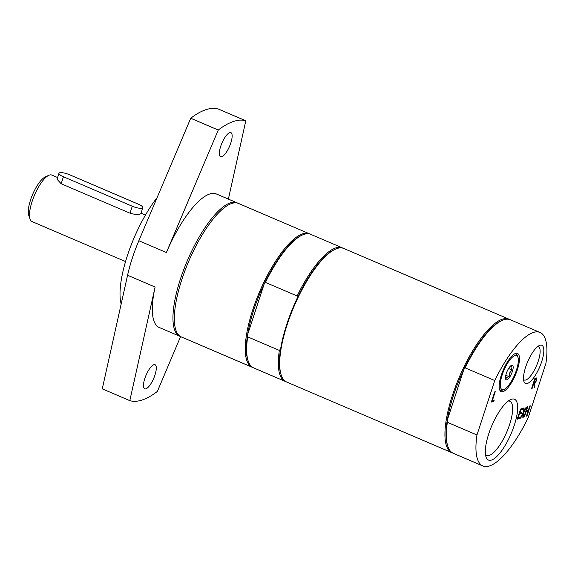 <?xml version="1.0" encoding="UTF-8"?>
<svg xmlns="http://www.w3.org/2000/svg" width="575" height="575" viewBox="0 0 575 575"><rect width="100%" height="100%" fill="white"/><g stroke="black" fill="none" stroke-linecap="round" stroke-linejoin="round"><path stroke-width="0.86" d="M48.767 175.332L45.145 177.021A22.102 6.979 113.2 0 0 32.667 194.35A22.102 6.979 113.2 0 0 28.75 215.345L30.029 219.125A25.257 7.971 -66.8 0 1 34.507 195.133A25.257 7.971 -66.8 0 1 48.767 175.332A25.257 7.971 -66.8 0 1 49.421 175.066A25.257 7.971 -66.8 0 1 51.772 175.052L57.579 177.531M125.558 261.567L31.898 221.49A25.257 7.971 -66.8 0 1 30.029 219.125M58.966 173.298L57.026 179.22L61.144 183.727L130 213.188C134.493 214.525 137.928 214.784 140.314 213.958L140.889 213.584L142.823 207.661A7.892 2.027 18.1 0 0 138.367 204.19L69.51 174.728A7.892 2.027 18.1 0 0 58.966 173.298A7.892 2.027 18.1 0 0 63.422 176.769L132.279 206.231A7.892 2.027 18.1 0 0 142.823 207.661M508.278 401.019A29.411 9.286 -66.8 0 1 509.853 401.249A29.411 9.286 -66.8 0 1 509.63 424.494A29.411 9.286 -66.8 0 1 486.716 455.328A29.411 9.286 -66.8 0 1 485.458 454.351M476.97 434.966L447.364 422.302A72.615 22.921 113.2 0 0 447.882 446.495A72.615 22.921 113.2 0 0 453.265 453.294L482.878 465.966A72.615 22.921 113.2 0 0 528.123 417.86L545.905 363.443A72.615 22.921 113.2 0 0 540.004 332.443A72.615 22.921 113.2 0 0 494.759 380.549L476.97 434.966A72.615 22.921 113.2 0 0 482.878 465.966M447.364 422.302L447.271 420.174A71.825 22.669 113.2 0 0 447.566 445.546L447.882 446.495M540.004 332.443L510.399 319.772A72.615 22.921 113.2 0 0 501.759 320.577L500.854 321.001A71.825 22.669 113.2 0 0 463.867 369.416A71.825 22.669 113.2 0 0 447.271 420.174L463.867 369.416L465.153 367.878L494.759 380.549M509.694 319.513A72.615 22.921 113.2 0 0 509.019 319.183A72.615 22.921 113.2 0 0 502.262 319.233A72.615 22.921 113.2 0 0 455.68 386.127A72.615 22.921 113.2 0 0 451.885 452.705A72.615 22.921 113.2 0 0 452.59 452.963M501.759 320.577A72.615 22.921 113.2 0 0 465.153 367.878M536.022 380.614L536.195 379.356L535.066 379.428L533.816 383.245L535.253 382.296L536.022 380.614M536.195 379.356L534.786 379.306L533.816 383.245M533.449 384.373L534.096 384.158L533.449 384.373L532.127 388.412L531.559 388.599L534.879 378.451L535.979 378.084L536.885 378.249L536.648 380.312L534.786 383.59L534.858 387.5L534.125 387.744L534.096 384.158M533.176 384.251L532.127 388.412M536.518 377.969L536.367 380.197L534.786 383.59M535.979 378.084L536.612 378.134M534.513 383.467L534.858 387.5M534.585 387.378L534.125 387.536M535.914 379.241L535.354 379.119L535.914 379.241M491.373 402.04L494.694 391.891L495.255 391.697L492.329 400.653L494.234 400.013L493.839 401.213L491.373 402.04M494.902 391.819L492.329 400.653M493.882 400.128L493.839 401.213M493.566 401.098L491.452 401.803M520.526 409.084L523.192 408.192L522.804 409.393L520.698 410.097L519.793 412.879L521.755 412.217L521.36 413.425L519.398 414.079L518.168 417.845L520.267 417.141L519.879 418.341L517.212 419.232L520.526 409.084M522.84 408.308L522.804 409.393M522.524 409.278L520.698 410.097M520.425 409.975L519.793 412.879M521.396 412.34L521.36 413.425M521.087 413.303L519.398 414.079M519.124 413.957L518.168 417.845M519.915 417.263L519.879 418.341M519.599 418.226L517.284 419.003M520.698 418.068L523.085 413.669L520.698 418.068L520.087 418.269L523.106 412.735L523.451 408.106L524.098 407.891L523.818 411.52L526.154 407.201L526.765 406.999L523.796 412.448L523.444 417.148L522.797 417.364L523.085 413.669M523.811 407.984L523.818 411.52M526.348 407.136L523.796 412.448M523.516 412.325L523.444 417.148M523.171 417.033L522.812 417.148M526.089 411.837L528.051 411.183L526.089 411.837L524.465 416.81L523.904 416.997L527.217 406.848L527.785 406.654L526.484 410.636L528.447 409.982L529.747 406L530.315 405.813L526.995 415.962L526.427 416.149L528.051 411.183M525.816 411.722L524.465 416.81M527.433 406.777L526.484 410.636M529.963 405.928L526.995 415.962M504.246 389.304A18.465 5.829 -66.8 0 1 503.952 370.235A18.465 5.829 -66.8 0 1 517.946 357.283A18.465 5.829 -66.8 0 1 518.312 359.389A18.465 5.829 -66.8 0 1 513.827 376.697A18.465 5.829 -66.8 0 1 504.246 389.304L502.924 389.922A19.615 6.196 -66.8 0 1 499.395 388.923M514.323 354.035A19.615 6.196 -66.8 0 1 517.478 355.903L517.946 357.283M517.32 369.854A20.772 6.555 113.2 0 0 515.013 353.668A20.772 6.555 113.2 0 0 503.283 369.955A20.772 6.555 113.2 0 0 499.603 389.685A20.772 6.555 113.2 0 0 507.466 388.233A20.772 6.555 113.2 0 0 517.32 369.854M537.661 346.617A18.069 5.7 -66.8 0 1 538.416 346.768A18.069 5.7 -66.8 0 1 538.279 361.05A18.069 5.7 -66.8 0 1 524.206 379.989A18.069 5.7 -66.8 0 1 523.573 379.543M541.679 361.704A20.772 6.555 113.2 0 0 539.364 345.518A20.772 6.555 113.2 0 0 527.642 361.804A20.772 6.555 113.2 0 0 523.954 381.534A20.772 6.555 113.2 0 0 531.825 380.082A20.772 6.555 113.2 0 0 541.679 361.704M514.244 425.392A33.077 10.443 113.2 0 0 510.564 399.611A33.077 10.443 113.2 0 0 491.884 425.55A33.077 10.443 113.2 0 0 486.019 456.974A33.077 10.443 113.2 0 0 498.554 454.667A33.077 10.443 113.2 0 0 514.244 425.392M505.475 378.328L505.842 378.968L506.589 377.444L509.048 376.647L509.673 372.945L511.994 369.984L511.01 367.447L511.736 365.643L510.765 365.829M511.994 369.984L508.58 368.518M513.159 366.915A7.892 2.494 -66.8 0 1 510.018 376.575A7.892 2.494 -66.8 0 1 505.619 379.047A7.892 2.494 -66.8 0 1 505.461 378.149A7.892 2.494 -66.8 0 1 507.38 370.753A7.892 2.494 -66.8 0 1 511.477 365.362A7.892 2.494 -66.8 0 1 513.159 366.915M509.048 376.647L505.792 375.252M157.104 197.627A71.034 22.425 113.2 0 0 121.174 303.995M237.712 203.14A72.615 22.921 113.2 0 0 237.037 202.81A72.615 22.921 113.2 0 0 230.273 202.86A72.615 22.921 113.2 0 0 183.698 269.747A72.615 22.921 113.2 0 0 179.903 336.332A72.615 22.921 113.2 0 0 180.607 336.591M237.037 202.81L216.38 193.969A72.615 22.921 113.2 0 0 209.616 194.019A72.615 22.921 113.2 0 0 166.398 252.511L138.855 240.731L190.72 118.249L218.263 130.036L166.398 252.511M179.903 336.332L159.246 327.491A72.615 22.921 113.2 0 1 155.113 287.047L129.813 400.646L102.271 388.858L127.571 275.26A72.615 22.921 -66.8 0 1 138.855 240.731M129.813 400.646A151.548 47.833 113.2 0 0 157.363 391.431L180.586 336.583M144.835 378.443A13.103 4.133 -66.8 0 1 155.042 364.708A13.103 4.133 -66.8 0 1 154.948 375.065A13.103 4.133 -66.8 0 1 144.735 388.801A13.103 4.133 -66.8 0 1 144.835 378.443M228.376 199.108L245.812 120.822A151.548 47.833 113.2 0 0 218.263 130.036M245.812 120.822L218.27 109.034A151.548 47.833 113.2 0 0 190.72 118.249M220.678 146.402A13.103 4.133 -66.8 0 1 230.891 132.66A13.103 4.133 -66.8 0 1 230.791 143.017A13.103 4.133 -66.8 0 1 220.577 156.752A13.103 4.133 -66.8 0 1 220.678 146.402M509.019 319.183L343.764 248.479A72.615 22.921 113.2 0 0 335.124 249.277A72.615 22.921 113.2 0 0 287.184 324.602A72.615 22.921 113.2 0 0 281.247 375.195A72.615 22.921 113.2 0 0 286.63 382.001L451.885 452.705M335.124 249.277L334.219 249.701A71.825 22.669 113.2 0 0 297.232 298.116A71.825 22.669 113.2 0 0 286.803 324.207A71.825 22.669 113.2 0 0 280.636 348.874A71.825 22.669 113.2 0 0 280.931 374.253L281.247 375.195M343.059 248.22A72.615 22.921 113.2 0 0 342.384 247.89L310.716 234.334A72.615 22.921 113.2 0 0 302.076 235.139L301.171 235.556A71.825 22.669 113.2 0 0 264.177 283.971A71.825 22.669 113.2 0 0 253.755 310.069A71.825 22.669 113.2 0 0 247.588 334.736A71.825 22.669 113.2 0 0 247.875 360.108L248.199 361.057A72.615 22.921 113.2 0 0 253.582 367.856L285.257 381.412A72.615 22.921 113.2 0 0 285.962 381.671M310.011 234.075A72.615 22.921 113.2 0 0 309.336 233.745A72.615 22.921 113.2 0 0 252.756 309.875A72.615 22.921 113.2 0 0 252.202 367.267A72.615 22.921 113.2 0 0 252.907 367.526M309.336 233.745L238.409 203.399A72.615 22.921 113.2 0 0 181.837 279.529A72.615 22.921 113.2 0 0 181.283 336.921L252.202 367.267M280.636 348.874L279.349 350.412L247.681 336.857L247.588 334.736L264.177 283.971L265.463 282.44L297.138 295.988L297.232 298.116M247.681 336.857A72.615 22.921 113.2 0 0 248.199 361.057M302.076 235.139A72.615 22.921 113.2 0 0 265.463 282.44M279.349 350.412A72.615 22.921 113.2 0 0 285.257 381.412M342.384 247.89A72.615 22.921 113.2 0 0 297.138 295.988M130 213.188L132.279 206.231M61.144 183.727L63.422 176.769M155.113 287.047L127.571 275.26M141.004 213.232L145.432 215.122"/></g></svg>
